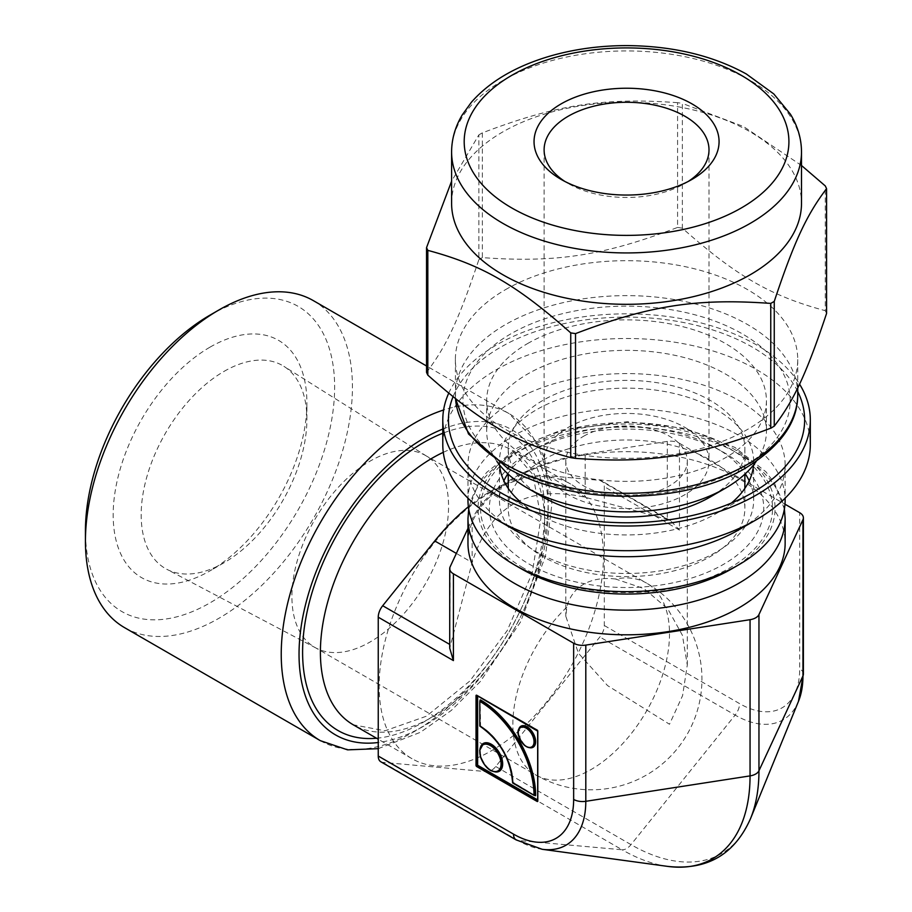 <?xml version="1.0" encoding="UTF-8"?>
<svg xmlns="http://www.w3.org/2000/svg" width="912" height="912" viewBox="0 0 912 912"><rect width="100%" height="100%" fill="white"/><g stroke="black" fill="none" stroke-linecap="round" stroke-linejoin="round"><path stroke-width="0.68" stroke-dasharray="4.56 3.42" d="M426.542 372.37C446.424 346.309 458.975 319.268 478.857 259.646L478.857 134.885L451.6 181.18M677.582 102.668C603.391 97.367 556.548 104.618 482.357 132.867L482.357 257.629C556.548 262.93 603.391 255.691 677.582 227.43L677.582 102.668A206.42 119.176 180 0 1 682.358 103.409L682.358 228.171C736.668 276.302 770.971 296.104 825.28 310.684L825.28 185.923M801.5 165.494L743.576 126.563L682.358 103.409M505.51 289.64A171.171 98.827 180 0 1 692.06 268.208A171.171 98.827 180 0 1 797.726 359.522A171.171 98.827 180 0 1 626.555 458.348A171.171 98.827 180 0 1 455.373 359.522A171.171 98.827 180 0 1 505.51 289.64M478.857 259.646A206.42 119.176 180 0 1 480.59 258.632A206.42 119.176 180 0 1 482.357 257.629M677.582 227.43A206.42 119.176 180 0 1 682.358 228.171M825.28 310.684A206.42 119.176 180 0 1 826.568 313.443M478.857 134.885A206.42 119.176 180 0 1 480.59 133.87A206.42 119.176 180 0 1 482.357 132.867M521.527 568.94A148.519 85.751 180 0 1 521.539 447.678A148.519 85.751 180 0 1 731.572 447.678A148.519 85.751 180 0 1 731.572 568.94M523.317 567.914A146 84.292 180 0 1 588.764 426.884A146 84.292 180 0 1 767.585 530.123A146 84.292 180 0 1 523.317 567.914M499.571 464.949A127.121 73.393 180 0 1 499.434 461.552A127.121 73.393 180 0 1 536.666 409.648A127.121 73.393 180 0 1 675.199 393.745A127.121 73.393 180 0 1 753.677 461.552A127.121 73.393 180 0 1 753.54 464.949M731.413 503.036A127.121 73.393 180 0 1 716.444 513.445A127.121 73.393 180 0 1 536.666 513.445A127.121 73.393 180 0 1 521.698 503.036M507.859 473.818A127.121 73.393 180 0 1 536.666 448.191A127.121 73.393 180 0 1 716.444 448.191A127.121 73.393 180 0 1 745.252 473.818M749.219 480.818A127.121 73.393 180 0 1 753.677 500.084A127.121 73.393 180 0 1 626.555 573.477A127.121 73.393 180 0 1 499.434 500.084A127.121 73.393 180 0 1 503.891 480.818M536.666 448.191L529.541 452.306L536.666 448.191M453.047 396.72A178.102 102.828 180 0 1 500.62 347.221A178.102 102.828 180 0 1 797.726 391.544M448.715 393.197A183.757 106.088 180 0 1 496.618 344.907A183.757 106.088 180 0 1 799.539 384.123M442.787 444.589A183.757 106.088 180 0 1 496.618 369.577A183.757 106.088 180 0 1 696.871 346.571A183.757 106.088 180 0 1 810.312 444.589M514.414 529.895A158.585 91.565 180 0 1 467.97 465.143A158.585 91.565 180 0 1 514.414 400.402A158.585 91.565 180 0 1 687.238 380.555A158.585 91.565 180 0 1 785.141 465.143A158.585 91.565 180 0 1 738.697 529.895M467.97 500.084A158.585 91.565 180 0 1 514.414 435.343A158.585 91.565 180 0 1 687.238 415.496A158.585 91.565 180 0 1 785.141 500.084M529.541 452.306L529.541 452.306A137.188 79.207 -0 0 0 529.541 564.323A137.188 79.207 -0 0 0 723.558 564.323A137.188 79.207 -0 0 0 723.569 452.306A137.188 79.207 -0 0 0 529.541 452.306M542.891 497.006A118.309 68.309 180 0 1 508.246 448.704A118.309 68.309 180 0 1 542.891 400.402A118.309 68.309 180 0 1 671.825 385.594A118.309 68.309 180 0 1 744.865 448.704A118.309 68.309 180 0 1 710.209 497.006M496.88 461.369A139.867 80.746 180 0 1 486.689 431.102A139.867 80.746 180 0 1 527.649 374A139.867 80.746 180 0 1 680.078 356.501A139.867 80.746 180 0 1 766.422 431.102A139.867 80.746 180 0 1 756.23 461.369M542.891 460.013A118.309 68.309 180 0 1 671.825 445.204A118.309 68.309 180 0 1 744.865 508.315A118.309 68.309 180 0 1 626.555 576.612A118.309 68.309 180 0 1 508.246 508.315A118.309 68.309 180 0 1 542.891 460.013M568.256 427.386A82.445 47.595 180 0 1 658.099 417.058A82.445 47.595 180 0 1 709 461.039A82.445 47.595 180 0 1 626.555 508.634A82.445 47.595 180 0 1 544.111 461.039A82.445 47.595 180 0 1 568.256 427.386M583.6 436.244A60.739 35.066 180 0 1 649.8 428.64A60.739 35.066 180 0 1 687.295 461.039A60.739 35.066 180 0 1 626.555 496.105A60.739 35.066 180 0 1 565.816 461.039A60.739 35.066 180 0 1 583.6 436.244M688.207 181.465A82.445 47.595 180 0 1 684.844 183.529A82.445 47.595 180 0 1 568.256 183.529A82.445 47.595 180 0 1 564.904 181.465M451.6 203.308A174.956 101.004 180 0 1 502.843 131.887A174.956 101.004 180 0 1 693.508 109.987A174.956 101.004 180 0 1 801.5 203.308M527.649 343.528A139.867 80.746 180 0 1 680.078 326.017A139.867 80.746 180 0 1 766.422 400.619A139.867 80.746 180 0 1 626.555 481.376A139.867 80.746 180 0 1 486.689 400.619A139.867 80.746 180 0 1 527.649 343.528M491.272 491.864A158.585 91.565 120 0 0 387.668 631.617A158.585 91.565 120 0 0 411.985 758.693A158.585 91.565 120 0 0 570.57 667.139A158.585 91.565 120 0 0 570.57 484.01A158.585 91.565 120 0 0 491.272 491.864M313.329 300.618A188.795 109.007 -60 0 1 313.34 518.62A188.795 109.007 -60 0 1 124.534 627.627M467.97 543.256A158.585 91.565 180 0 1 514.414 478.504A158.585 91.565 180 0 1 687.238 458.656A158.585 91.565 180 0 1 785.141 543.256M467.97 528.39L472.154 519.361A159.851 92.283 180 0 1 585.185 454.108L667.31 441.408A12.586 7.262 180 0 1 679.463 443.289L679.463 530.077L670.559 520.672L667.31 519.293L585.185 497.291C527.467 484.34 489.79 506.092 472.154 562.544L449.719 648.181M380.851 761.794A12.586 7.262 120 0 0 382.698 762.364L486.826 771.666A12.586 7.262 120 0 0 495.729 766.525L599.857 636.986A12.586 7.262 120 0 0 604.303 625.518L604.303 486.677A12.586 7.262 120 0 0 601.692 480.92A12.586 7.262 120 0 0 599.857 480.35L547.793 475.699A159.851 92.283 120 0 0 468.392 506.764M679.463 443.289L784.981 504.211M615.554 579.017C603.174 577.547 592.526 579.28 583.6 584.227C574.811 589.505 569.225 597.143 566.819 607.164L565.816 616.295L578.413 653.197L607.552 685.585L669.499 724.253L682.586 695.617L687.295 665.008L682.415 635.288L667.755 608.794L644.066 588.639L615.554 579.017A110.762 63.943 120 0 1 646.562 583.121L425.619 455.555A110.762 63.943 -60 0 1 426.816 456.274A110.762 63.943 -60 0 1 425.619 583.452A110.762 63.943 -60 0 1 316.088 648.079A110.762 63.943 -60 0 1 314.857 647.395A110.762 63.943 -60 0 1 297.882 558.646A110.762 63.943 -60 0 1 370.238 461.039A110.762 63.943 -60 0 1 425.619 455.555M210.034 315.107A176.21 101.734 -60 0 1 334.636 387.053A176.21 101.734 -60 0 1 210.034 602.855A176.21 101.734 -60 0 1 85.432 530.921M210.034 347.141A136.982 79.082 -60 0 1 306.899 403.058A136.982 79.082 -60 0 1 210.034 570.832A136.982 79.082 -60 0 1 113.179 514.904A136.982 79.082 -60 0 1 210.034 347.141M224.033 371.389A117.181 67.659 -60 0 1 283.906 366.35A117.181 67.659 -60 0 1 306.899 419.224A117.181 67.659 -60 0 1 224.033 562.75A117.181 67.659 -60 0 1 166.748 569.27A117.181 67.659 -60 0 1 147.14 475.825A117.181 67.659 -60 0 1 224.033 371.389M451.6 151.928A174.956 101.004 180 0 1 502.843 80.507A174.956 101.004 180 0 1 693.508 58.607A174.956 101.004 180 0 1 801.5 151.928M455.373 359.522L455.521 398.704A171.171 98.827 180 0 1 455.373 394.463A171.171 98.827 180 0 1 505.51 324.581A171.171 98.827 180 0 1 692.06 303.149A171.171 98.827 180 0 1 797.726 394.463M510.857 467.423A163.624 94.472 180 0 1 584.204 309.373A163.624 94.472 180 0 1 784.605 425.072A163.624 94.472 180 0 1 510.857 467.423M518.267 732.484A11.651 6.726 -120 0 0 526.327 746.449M532.426 747.076A11.651 6.726 60 0 1 526.68 746.449A11.651 6.726 60 0 1 519.099 736.258A11.651 6.726 60 0 1 520.763 726.887M479.803 751.522A15.538 8.972 -120 0 0 490.61 770.241M498.647 771.062A15.538 8.972 60 0 1 490.964 770.241A15.538 8.972 60 0 1 480.841 756.629A15.538 8.972 60 0 1 483.109 744.146M480.134 700.587L480.157 726.134A46.626 26.915 60 0 1 512.772 782.633L513.296 783.134L512.943 782.53A46.626 26.915 -120 0 0 480.328 726.032L480.157 726.134M534.033 795.321L513.547 783.112L534.888 795.424M512.772 782.633L512.943 782.12A1.003 0.581 -120 0 0 513.661 783.34M537.658 800.725L538.126 730.615L477.284 695.366L537.875 730.181L537.738 730.968M537.806 800.599L537.806 730.922L537.658 800.69M477.637 695.947L537.977 730.409L537.658 799.904M518.871 728.893A12.164 7.022 -120 0 0 520.957 740.236A12.164 7.022 -120 0 0 529.735 747.715M479.974 725.006A1.003 0.581 -120 0 0 480.681 726.237A46.124 26.63 60 0 1 512.943 782.12M480.601 746.882A16.04 9.268 -120 0 0 483.303 761.987A16.04 9.268 -120 0 0 495.022 771.871M534.854 795.424L513.091 782.325C511.028 758.488 500.186 739.723 480.578 726.009L480.681 726.237M479.803 725.53L480.578 726.009L480.122 700.655M376.553 738.241A171.171 98.827 120 0 0 539.984 553.652A171.171 98.827 120 0 0 442.787 433.246M443.278 452.341A158.585 91.565 -60 0 1 511.826 450.106A158.585 91.565 -60 0 1 511.826 633.224A158.585 91.565 -60 0 1 353.24 724.789L384.989 730.786L426.417 716.205L469.862 681.013L507.22 630.568L532.232 572.987L540.987 517.765L532.904 474.605L511.826 450.106L570.57 484.01M442.787 429.085A176.21 101.734 -60 0 1 543.928 550.346A176.21 101.734 -60 0 1 378.241 742.505M320.34 740.669A188.795 109.007 120 0 0 509.135 631.663A188.795 109.007 120 0 0 509.135 413.66A188.795 109.007 120 0 0 443.597 410.001M785.141 518.586A158.585 91.565 -0 0 0 687.238 433.998A158.585 91.565 -0 0 0 514.414 453.845A158.585 91.565 -0 0 0 467.97 518.586M450.152 566.774L449.719 644.419M599.857 480.35L667.31 519.293L667.31 441.408M679.463 530.077L604.303 486.677M604.303 625.518L739.586 703.619A85.021 49.088 -120 0 0 799.699 668.906L799.699 512.704M547.793 475.699L585.185 497.291L585.185 454.108M803.392 674.048A12.586 7.262 0 0 0 799.699 668.906M798.49 701.294A95.92 55.381 60 0 1 735.129 715.088A12.586 7.262 120 0 0 739.586 703.619M667.755 866.4A180.941 104.47 60 0 1 622.098 849.767A12.586 7.262 120 0 0 631.001 844.626L735.129 715.088L599.857 636.986M516.135 839.895A12.586 7.262 120 0 0 517.97 840.465A95.92 55.381 -120 0 0 542.173 849.289M382.698 762.364L517.97 840.465L622.098 849.767L486.826 771.666M495.729 766.525L631.001 844.626A180.941 104.47 -120 0 0 750.53 818.611M566.819 607.164A110.762 63.943 120 0 0 535.8 774.961A110.762 63.943 120 0 0 646.562 711.018A110.762 63.943 120 0 0 646.562 583.121A110.762 110.762 0 0 1 687.112 734.422A110.762 110.762 0 0 1 535.8 774.961L314.857 647.395M472.154 519.361L472.154 562.544L456.353 553.413M499.434 461.552L499.434 500.084M753.677 461.552L753.677 500.084M716.444 513.445L752.491 492.64M536.666 513.445L500.62 492.64M467.97 465.143L467.97 498.191M785.141 465.143L785.141 498.191M716.444 448.191L723.569 452.306M508.246 448.704L508.246 474.172M508.246 488.399L508.246 508.315M744.865 448.704L744.865 474.172M744.865 488.399L744.865 508.315M544.111 149.864L544.111 461.039M709 149.864L709 461.039M684.844 183.529L691.969 179.413M568.256 183.529L561.142 179.413M797.726 359.522L797.726 387.885M486.689 400.619L486.689 431.102M766.422 400.619L766.422 431.102M520.855 726.841C518.962 727.594 518.324 730.238 518.905 734.798C524.97 750.188 531.092 747.555 532.517 747.031M483.2 744.101C480.259 745.161 479.53 749.299 481.012 756.515C484.933 767.163 491.317 770.583 492.127 770.697C496.174 771.974 498.374 772.076 498.739 771.016M411.985 758.693L378.241 739.222M378.241 748.661L420.409 732.302L451.258 710.471L480.191 681.674L520.387 622.212L545.433 556.331L551.92 503.96L544.567 458.531L537.761 443.392L509.135 413.66L426.542 365.986M784.388 508.999L774.573 483.326L765.932 471.812L734.844 447.37L685.151 428.423L627.41 421.709L561.245 430.133L517.594 447.746L486.655 472.416L478.583 483.246L468.722 508.999M670.559 520.672L601.692 480.92M306.899 419.224L306.899 403.058M224.033 562.75L210.034 570.832M426.816 456.274L283.906 366.35M316.088 648.079L166.748 569.27M565.816 461.039L565.816 616.295M687.295 461.039L687.295 665.008"/><path stroke-width="1.37" d="M575.518 333.621C649.709 305.36 696.563 298.11 770.754 303.411L770.754 428.173C696.563 456.433 649.709 463.684 575.518 458.383L575.518 333.621A206.42 119.176 180 0 1 570.741 332.88L570.741 457.642C516.431 443.061 482.14 423.259 427.819 375.128L427.819 250.367C482.14 264.936 516.431 284.738 570.741 332.88M451.6 181.18L426.542 247.608L426.542 372.37A206.42 119.176 180 0 0 427.819 375.128M826.568 188.681L826.568 313.443C806.687 373.054 794.124 400.106 774.254 426.155L774.254 301.393C794.124 241.783 806.687 214.73 826.568 188.681A206.42 119.176 180 0 0 825.28 185.923L801.5 165.494M774.254 426.155A206.42 119.176 180 0 1 770.754 428.173M575.518 458.383A206.42 119.176 180 0 1 570.741 457.642M427.819 250.367A206.42 119.176 180 0 1 426.542 247.608M785.141 498.191L785.141 500.084A158.585 91.565 180 0 1 738.697 564.836L731.572 568.94A148.519 85.751 180 0 1 521.527 568.94L514.414 564.836A158.585 91.565 180 0 1 467.97 500.084L467.97 498.191M753.54 464.949A127.121 73.393 180 0 1 731.413 503.036M521.698 503.036A127.121 73.393 180 0 1 499.571 464.949M745.252 473.818A127.121 73.393 180 0 1 749.219 480.818M503.891 480.818A127.121 73.393 180 0 1 507.859 473.818M797.726 391.544A178.102 102.828 180 0 1 752.491 492.64A178.102 102.828 180 0 1 500.62 492.64A178.102 102.828 180 0 1 453.047 396.72M799.539 384.123A183.757 106.088 180 0 1 810.312 419.93A183.757 106.088 180 0 1 626.555 526.019A183.757 106.088 180 0 1 442.787 419.93A183.757 106.088 180 0 1 448.715 393.197M810.312 419.93L810.312 444.589A183.757 106.088 180 0 1 756.493 519.612A183.757 106.088 180 0 1 496.618 519.612A183.757 106.088 180 0 1 442.787 444.589L442.787 419.93M756.493 519.612L738.697 529.895A158.585 91.565 180 0 1 514.414 529.895L496.618 519.612M738.697 564.836A158.585 91.565 180 0 1 514.414 564.836M756.23 461.369A139.867 80.746 180 0 1 725.45 488.205L710.209 497.006A118.309 68.309 180 0 1 542.891 497.006L527.649 488.205A139.867 80.746 180 0 1 496.88 461.369M725.45 488.205A139.867 80.746 180 0 1 527.649 488.205M564.904 181.465A82.445 47.595 180 0 1 544.111 149.864A82.445 47.595 180 0 1 568.256 116.212A82.445 47.595 180 0 1 658.099 105.895A82.445 47.595 180 0 1 709 149.864A82.445 47.595 180 0 1 688.207 181.465M561.142 103.877A92.511 53.409 180 0 1 691.969 103.877A92.511 53.409 180 0 1 691.969 179.413A92.511 53.409 180 0 1 561.142 179.413A92.511 53.409 180 0 1 561.142 103.877M801.5 151.928L801.5 203.308A174.956 101.004 180 0 1 626.555 304.312A174.956 101.004 180 0 1 451.6 203.308L451.6 151.928A174.956 101.004 180 0 0 502.843 223.349A174.956 101.004 180 0 0 693.508 245.248A174.956 101.004 180 0 0 801.5 151.928C801.431 138.772 797.749 126.198 790.43 114.205L773.786 93.936L746.29 73.963C712.648 55.507 673.056 46.056 627.502 45.6C600.107 45.554 574.093 49.111 549.469 56.27C515.474 66.337 489.425 81.692 471.322 102.338L462.281 114.866C455.225 126.665 451.668 139.023 451.6 151.928M774.254 301.393A206.42 119.176 180 0 1 770.754 303.411M468.392 506.764A159.851 92.283 120 0 0 434.762 540.953L382.698 605.728A12.586 7.262 120 0 0 378.241 617.196L378.241 756.037A12.586 7.262 120 0 0 380.851 761.794L516.135 839.895L542.173 849.289A95.92 55.381 -120 0 0 585.8 801.306L585.8 645.103A12.586 7.262 180 0 1 573.648 643.222L453.401 573.796A12.586 7.262 180 0 1 449.719 568.655A12.586 7.262 180 0 1 450.152 566.774L467.97 528.39M443.597 410.001A188.795 109.007 120 0 0 414.732 423.008A188.795 109.007 120 0 0 291.395 589.38A188.795 109.007 120 0 0 320.34 740.669L124.534 627.627A188.795 109.007 -60 0 1 85.432 541.192A188.795 109.007 -60 0 1 218.937 309.966A188.795 109.007 -60 0 1 313.329 300.618L426.542 365.986M218.937 309.966L210.034 315.107L218.937 309.966M785.141 518.586L785.141 543.256A158.585 91.565 180 0 1 626.555 634.809A158.585 91.565 180 0 1 467.97 543.256L467.97 518.586A158.585 91.565 -0 0 0 514.414 583.327A158.585 91.565 -0 0 0 687.238 603.174A158.585 91.565 -0 0 0 785.141 518.586L784.388 508.999M449.719 568.655L449.719 648.181L453.401 660.584L453.401 573.796M784.981 504.211L799.699 512.704A12.586 7.262 180 0 1 803.392 517.845A12.586 7.262 180 0 1 802.959 519.726L758.955 614.551A12.586 7.262 180 0 1 750.052 619.693L585.8 645.103M85.432 541.192L85.432 530.921A176.21 101.734 -60 0 1 210.034 315.107M511.746 207.936A162.37 93.742 180 0 1 584.535 51.106A162.37 93.742 180 0 1 783.385 165.916A162.37 93.742 180 0 1 511.746 207.936M797.726 394.463A171.171 98.827 180 0 1 692.06 485.765A171.171 98.827 180 0 1 505.51 464.345A171.171 98.827 180 0 1 455.533 398.715L468.517 433.975L507.083 467.799C571.277 506.194 683.555 505.111 744.694 468.563C780.364 446.869 798.046 422.165 797.726 394.463L797.726 387.885M526.144 728.141A11.149 6.441 60 0 1 532.984 745.742A11.149 6.441 60 0 1 519.316 737.854A11.149 6.441 60 0 1 526.144 728.141M526.327 746.449A11.651 6.726 -120 0 0 526.509 746.552A11.651 6.726 -120 0 0 532.334 747.133A11.651 6.726 -120 0 0 534.124 737.797A11.651 6.726 -120 0 0 526.509 727.525A11.651 6.726 -120 0 0 520.672 726.944A11.651 6.726 -120 0 0 518.267 732.484M520.763 726.887A11.651 6.726 60 0 1 520.855 726.841A11.651 6.726 60 0 1 526.68 727.423A11.651 6.726 60 0 1 534.295 737.694A11.651 6.726 60 0 1 532.517 747.031A11.651 6.726 60 0 1 532.426 747.076M490.428 745.583A15.037 8.687 60 0 1 499.639 769.318A15.037 8.687 60 0 1 481.228 758.681A15.037 8.687 60 0 1 490.428 745.583M490.61 770.241A15.538 8.972 -120 0 0 490.793 770.344A15.538 8.972 -120 0 0 498.556 771.119A15.538 8.972 -120 0 0 500.939 758.659A15.538 8.972 -120 0 0 490.793 744.967A15.538 8.972 -120 0 0 483.018 744.203A15.538 8.972 -120 0 0 479.803 751.522M483.109 744.146A15.538 8.972 60 0 1 483.2 744.101A15.538 8.972 60 0 1 490.964 744.865A15.538 8.972 60 0 1 501.121 758.556A15.538 8.972 60 0 1 498.739 771.016A15.538 8.972 60 0 1 498.647 771.062M479.803 701.374L479.803 725.941L479.803 701.374A77.201 44.574 60 0 1 534.033 795.321L534.751 795.31A77.714 44.87 -120 0 0 480.157 700.758L479.803 701.374M479.803 725.53L480.145 726.146M480.692 700.04L480.339 700.655A77.714 44.87 60 0 1 534.922 795.207L534.922 795.629A1.003 0.581 -120 0 0 535.64 795.207A78.215 45.155 -120 0 0 480.692 700.04A1.003 0.581 -120 0 0 479.974 700.45L479.974 700.45M512.772 783.032L534.033 795.321L512.772 783.032A47.128 27.212 -120 0 0 479.803 725.941L479.906 726.169C499.605 739.974 510.515 758.864 512.624 782.838L512.772 783.032M512.772 782.633L534.033 795.321M534.922 795.629L535.64 795.207M476.03 765.35L476.748 765.35L476.748 695.674L476.03 695.674L476.03 765.35A1.003 0.581 -120 0 0 476.748 766.593L537.088 801.431A1.003 0.581 -120 0 0 537.806 801.01L537.806 731.333A1.003 0.581 -120 0 0 537.088 730.102L476.748 695.263A1.003 0.581 -120 0 0 476.03 695.674M537.373 730.341L476.748 695.263M476.782 695.468L537.658 731.128L537.692 800.839L537.088 801.431M537.658 800.69L477.101 765.966L476.748 766.593M537.658 800.725L477.101 765.966L476.953 695.56M378.241 617.196L453.401 660.584M573.648 643.222L573.648 799.425A85.021 49.088 60 0 1 513.524 834.138L378.241 756.037M537.658 799.904L477.637 765.248L477.637 695.947M529.735 747.715A12.164 7.022 -120 0 0 535.526 740.054A12.164 7.022 -120 0 0 527.045 726.796A12.164 7.022 -120 0 0 518.871 728.893M495.022 771.871A16.04 9.268 -120 0 0 502.512 761.645A16.04 9.268 -120 0 0 491.329 744.249A16.04 9.268 -120 0 0 480.601 746.882M442.787 433.246A171.171 98.827 120 0 0 423.635 442.537A171.171 98.827 120 0 0 305.007 623.067A171.171 98.827 120 0 0 376.553 738.241M378.241 739.222L353.24 724.789A158.585 91.565 -60 0 1 328.936 597.702A158.585 91.565 -60 0 1 432.539 457.949A158.585 91.565 -60 0 1 443.278 452.341M378.241 742.505A176.21 101.734 -60 0 1 301.199 626.327A176.21 101.734 -60 0 1 423.635 438.433A176.21 101.734 -60 0 1 442.787 429.085M449.719 644.419L382.698 605.728M802.959 519.726L802.959 675.929A12.586 7.262 0 0 0 803.392 674.048L803.392 517.845M750.052 619.693L750.052 775.895A12.586 7.262 0 0 0 758.955 770.754L802.959 675.929A95.92 55.381 60 0 1 798.49 701.294L750.53 818.611A180.941 104.47 -120 0 0 758.955 770.754L758.955 614.551M573.648 799.425A12.586 7.262 0 0 0 585.8 801.306L750.052 775.895A180.941 104.47 60 0 1 667.755 866.4L542.173 849.289M513.524 834.138A12.586 7.262 120 0 0 516.135 839.895M456.353 553.413L434.762 540.953M508.246 474.172L508.246 488.399M744.865 474.172L744.865 488.399M520.855 726.841L520.672 726.944C519.042 728.483 513.878 732.302 524.183 745.081C527.284 747.623 530.009 748.307 532.334 747.133L532.517 747.031M483.2 744.101L479.701 750.405L480.521 756.971C484.34 767.345 490.576 770.697 491.454 770.857C495.718 772.19 498.089 772.27 498.556 771.119L498.739 771.016M320.34 740.669L347.597 749.858L378.241 748.661M468.722 508.999L467.97 518.586M803.392 674.048L798.49 701.294M750.53 818.611C734.513 854.601 706.925 870.527 667.755 866.4"/></g></svg>
